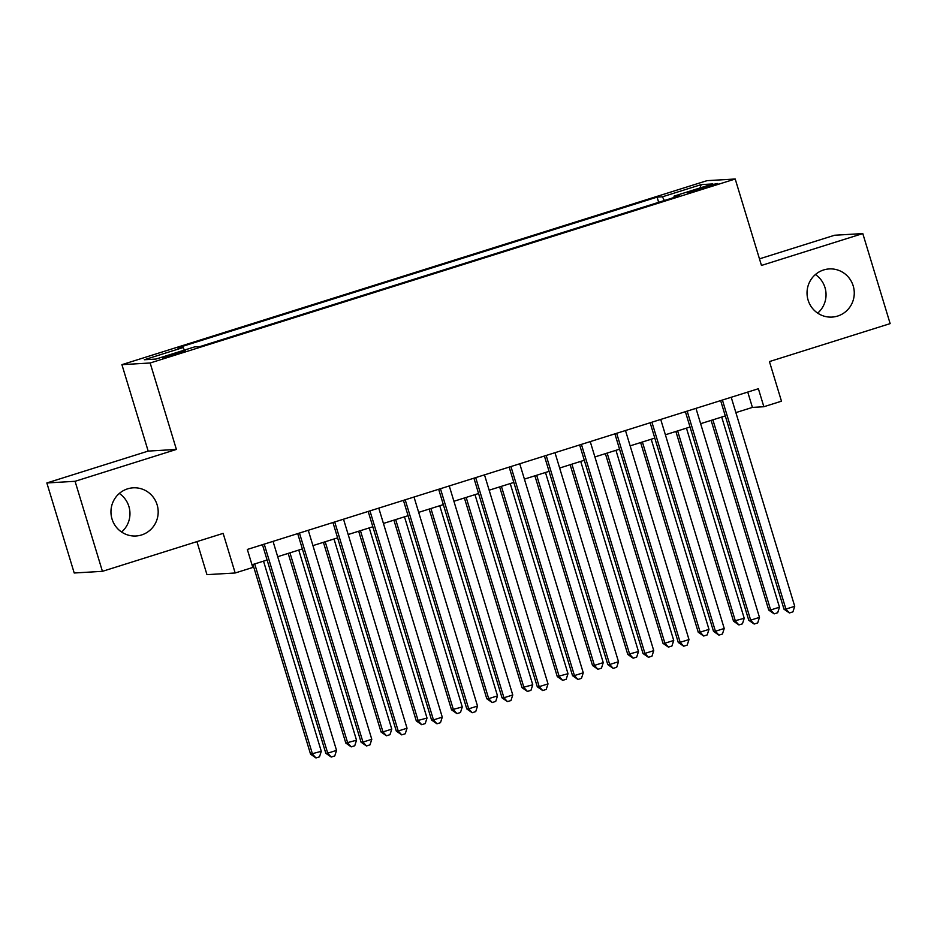<?xml version="1.0" encoding="UTF-8"?>
<svg xmlns="http://www.w3.org/2000/svg" width="937" height="937" viewBox="0 0 937 937"><rect width="100%" height="100%" fill="white"/><g stroke="black" fill="none" stroke-linecap="round" stroke-linejoin="round"><path stroke-width="1.41" d="M119.315 493.459A24.116 23.612 -93.4 0 1 121.599 532.029M157.123 504.809A24.116 23.612 -93.4 0 1 135.994 535.987A24.116 23.612 -93.4 0 1 112.018 519.004A24.116 23.612 -93.4 0 1 133.148 487.826A24.116 23.612 -93.4 0 1 157.123 504.809M815.401 274.553A24.116 23.612 -93.4 0 1 817.685 313.122M853.209 285.914A24.116 23.612 -93.4 0 1 832.079 317.081A24.116 23.612 -93.4 0 1 808.092 300.098A24.116 23.612 -93.4 0 1 829.233 268.931A24.116 23.612 -93.4 0 1 853.209 285.914M176.437 354.245L185.526 350.883L181.169 351.738L162.452 357.887L176.437 354.245M196.922 541.621L206.96 574.65L235.175 572.987L252.803 567.447L247.333 549.445L758.384 388.726L763.854 406.728L781.47 401.188L769.441 361.577L890.15 323.616L862.79 233.571L834.574 235.246L759.462 258.858M46.85 482.965L74.21 572.999L102.426 571.336L75.077 481.302L176.402 449.432L150.143 362.994L121.915 364.657L148.175 451.095L46.85 482.965L75.077 481.302M150.143 362.994L735.205 179.002L706.978 180.665L121.915 364.657M704.179 187.049L687.606 192.741L708.899 186.768L717.719 183.511L713.49 184.343L704.179 187.049L704.507 188.15M664.368 200.518L662.424 196.805L657.083 197.121L177.761 347.861L183.102 347.545L144.333 359.738L155.929 359.058L194.697 346.866L200.038 346.549L679.36 195.81L674.019 196.126L674.148 197.449M662.424 196.805L701.192 184.612L712.788 183.933L674.019 196.126M235.175 572.987L223.147 533.376L102.426 571.336M735.205 179.002L761.465 265.44L862.79 233.571M735.873 412.608L752.411 407.408L763.854 406.728M251.994 564.777L267.104 560.021M277.692 556.695L302.358 548.941M312.935 545.615L337.601 537.861M348.177 534.523L372.844 526.77M383.432 523.443L408.087 515.69M418.675 512.363L443.33 504.61M453.918 501.272L478.573 493.518M489.161 490.192L513.827 482.438M524.404 479.112L549.07 471.358M559.647 468.031L584.313 460.266M594.89 456.94L619.556 449.186M630.144 445.86L654.799 438.106M665.387 434.78L690.042 427.014M700.63 423.688L725.285 415.934M747.749 392.064L752.411 407.408M658.664 202.322L657.083 197.121M183.102 347.545L184.425 350.087M700.009 187.95L701.192 184.612M176.402 449.432L148.175 451.095M720.635 400.591L784 609.191L785.909 609.073L722.404 400.04M794.728 606.309L792.925 611.849L789.411 612.962L785.909 609.073L794.728 606.309L731.211 397.265M789.411 612.962L784 609.191M711.113 420.397L768.75 610.092L770.659 609.975L779.467 607.199L721.701 417.07M712.881 419.835L770.659 609.975L774.149 613.864L768.75 610.092M779.467 607.199L777.675 612.751L774.149 613.864M685.38 411.683L748.757 620.271L750.666 620.165L687.161 411.12M759.474 617.389L757.682 622.941L754.156 624.042L750.666 620.165L759.474 617.389L695.968 408.356M754.156 624.042L748.757 620.271M650.137 422.763L713.514 631.351L715.423 631.245L651.918 422.212M724.231 628.469L722.439 634.021L718.913 635.122L715.423 631.245L724.231 628.469L660.726 419.436M718.913 635.122L713.514 631.351M614.895 433.843L678.271 642.442L680.18 642.325L616.663 433.292M688.988 639.561L687.196 645.101L683.67 646.214L680.18 642.325L688.988 639.561L625.483 430.516M683.67 646.214L678.271 642.442M579.652 444.934L643.028 653.522L644.937 653.405L581.42 444.372M653.745 650.641L651.953 656.181L648.427 657.294L644.937 653.405L653.745 650.641L590.24 441.608M648.427 657.294L643.028 653.522M675.87 431.477L733.507 621.172L744.224 618.291L686.458 428.15M677.638 430.915L735.404 621.055L738.906 624.944L733.507 621.172M744.224 618.291L742.432 623.831L738.906 624.944M640.627 442.557L698.252 632.252L700.162 632.147L708.981 629.371L651.203 439.23M642.395 442.006L700.162 632.147L703.664 636.024L698.252 632.252M708.981 629.371L707.189 634.923L703.664 636.024M605.384 453.649L663.009 643.344L664.919 643.227L673.726 640.451L615.96 450.322M607.153 453.086L664.919 643.227L668.409 647.116L663.009 643.344M673.726 640.451L671.934 646.003L668.409 647.116M570.129 464.729L627.767 654.424L638.484 651.543L580.717 461.402M571.91 464.166L629.676 654.307L633.166 658.196L627.767 654.424M638.484 651.543L636.692 657.083L633.166 658.196M544.409 456.014L607.785 664.602L609.694 664.497L546.177 455.464M618.502 661.721L616.71 667.273L613.185 668.374L609.694 664.497L618.502 661.721L554.985 452.688M613.185 668.374L607.785 664.602M534.886 475.809L592.524 665.504L594.433 665.399L603.241 662.623L545.475 472.482M536.667 475.258L594.433 665.399L597.923 669.276L592.524 665.504M603.241 662.623L601.449 668.175L597.923 669.276M509.166 467.094L572.542 675.694L574.44 675.577L510.934 466.544M583.259 672.813L581.467 678.353L577.942 679.466L574.44 675.577L583.259 672.813L519.742 463.768M577.942 679.466L572.542 675.694M499.644 486.9L557.281 676.596L567.998 673.703L510.232 483.562M501.412 486.338L559.19 676.479L562.68 680.367L557.281 676.596M567.998 673.703L566.206 679.255L562.68 680.367M473.923 478.186L537.288 686.774L539.197 686.657L475.691 477.624M548.016 683.893L546.212 689.433L542.699 690.546L539.197 686.657L548.016 683.893L484.499 474.86M542.699 690.546L537.288 686.774M464.401 497.98L522.038 687.676L532.755 684.795L474.989 494.654M466.169 497.418L523.947 687.559L527.437 691.447L522.038 687.676M532.755 684.795L530.963 690.335L527.437 691.447M438.668 489.266L502.045 697.854L503.954 697.749L440.449 488.704M512.762 694.973L510.97 700.525L507.444 701.626L503.954 697.749L512.762 694.973L449.256 485.94M507.444 701.626L502.045 697.854M429.158 509.06L486.795 698.756L488.692 698.651L497.512 695.875L439.734 505.734M430.926 508.51L488.692 698.651L492.194 702.527L486.795 698.756M497.512 695.875L495.72 701.426L492.194 702.527M403.425 500.346L466.802 708.946L468.711 708.829L405.194 499.796M477.519 706.053L475.727 711.605L472.201 712.717L468.711 708.829L477.519 706.053L414.013 497.02M472.201 712.717L466.802 708.946M393.915 520.152L451.54 709.848L462.269 706.955L404.491 516.814M395.683 519.59L453.449 709.731L456.951 713.619L451.54 709.848M462.269 706.955L460.465 712.507L456.951 713.619M368.182 511.438L431.559 720.026L433.468 719.909L369.951 510.876M442.276 717.145L440.484 722.685L436.958 723.797L433.468 719.909L442.276 717.145L378.771 508.112M436.958 723.797L431.559 720.026M358.672 531.232L416.297 720.928L427.014 718.047L369.248 527.906M360.44 530.67L418.207 720.811L421.697 724.699L416.297 720.928M427.014 718.047L425.222 723.587L421.697 724.699M332.94 522.518L396.316 731.106L398.225 731.001L334.708 521.956M407.033 728.225L405.241 733.776L401.715 734.877L398.225 731.001L407.033 728.225L343.516 519.192M401.715 734.877L396.316 731.106M323.417 542.312L381.054 732.008L382.964 731.902L391.771 729.127L334.005 538.986M325.198 541.762L382.964 731.902L386.454 735.779L381.054 732.008M391.771 729.127L389.979 734.678L386.454 735.779M297.697 533.598L361.073 742.198L362.97 742.081L299.465 533.048M371.79 739.305L369.998 744.856L366.472 745.969L362.97 742.081L371.79 739.305L308.273 530.272M366.472 745.969L361.073 742.198M288.174 553.404L345.812 743.088L356.528 740.207L298.762 550.066M289.955 552.842L347.721 742.982L351.211 746.871L345.812 743.088M356.528 740.207L354.736 745.758L351.211 746.871M262.454 544.69L325.818 753.278L327.727 753.161L264.222 544.128M336.547 750.396L334.755 755.936L331.229 757.049L327.727 753.161L336.547 750.396L273.03 541.352M331.229 757.049L325.818 753.278M252.931 564.484L310.569 754.18L321.286 751.298L263.52 561.158M254.7 563.922L312.478 754.062L315.968 757.951L310.569 754.18M321.286 751.298L319.494 756.838L315.968 757.951M696.741 190.551L696.414 189.485"/></g></svg>
